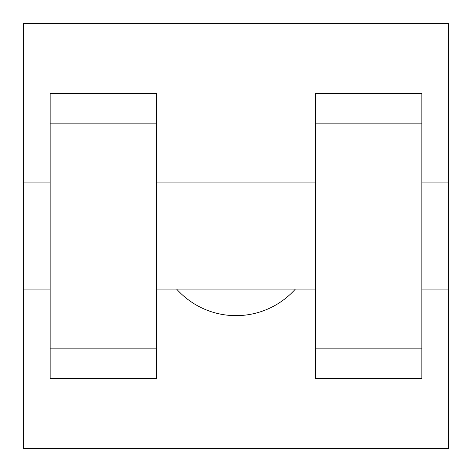 <?xml version="1.0" encoding="UTF-8"?>
<svg xmlns="http://www.w3.org/2000/svg" width="472" height="472" viewBox="0 0 472 472"><rect width="100%" height="100%" fill="white"/><g stroke="black" fill="none" stroke-linecap="round" stroke-linejoin="round"><path stroke-width="0.71" d="M176.634 289.1A79.65 79.65 0 0 0 295.366 289.1M23.6 289.1L23.6 23.6L448.4 23.6L448.4 448.4L23.6 448.4L23.6 289.1L50.15 289.1M315.65 378.709L421.85 378.709L315.65 378.709M50.15 378.709L156.35 378.709L50.15 378.709M50.15 378.703L50.15 93.297L156.35 93.297L156.35 378.703M315.65 378.703L315.65 93.297L421.85 93.297L421.85 378.703M421.85 289.1L448.4 289.1L448.4 182.9L421.85 182.9M23.6 182.9L50.15 182.9M50.15 123.162L156.35 123.162M315.65 123.162L421.85 123.162M50.15 348.837L156.35 348.837M315.65 348.837L421.85 348.837M156.35 289.1L315.65 289.1M156.35 182.9L315.65 182.9"/></g></svg>
